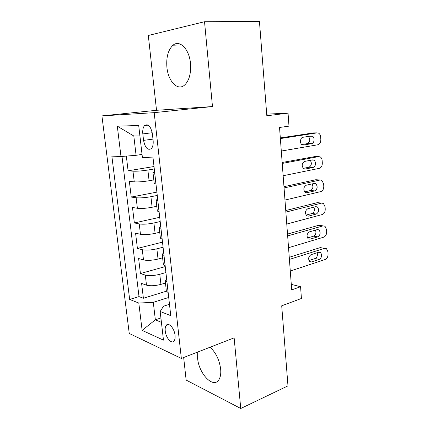 <?xml version="1.0" encoding="UTF-8"?>
<svg xmlns="http://www.w3.org/2000/svg" width="430" height="430" viewBox="0 0 430 430"><rect width="100%" height="100%" fill="white"/><g stroke="black" fill="none" stroke-linecap="round" stroke-linejoin="round"><path stroke-width="0.64" d="M197.725 352.036L197.623 358.367C198.73 373.294 212.882 388.591 218.59 380.163C220.397 377.647 221.09 373.928 220.654 369.015C219.354 359.727 215.817 352.466 210.05 347.236M190.49 63.457C189.318 49.09 179.649 39.366 173.027 45.204C168.168 49.783 166.13 57.147 166.91 67.295C168.135 81.372 177.73 91.38 184.647 85.032C189.2 80.593 191.151 73.401 190.49 63.457M175.042 335.309C174.419 328.267 168.436 321.769 166.147 325.472C165.292 326.73 164.991 328.59 165.249 331.057C165.862 337.975 171.806 344.602 174.166 340.818C174.994 339.576 175.284 337.743 175.042 335.309M183.664 357.513L186.142 380.066L240.752 408.5L287.976 385.861L281.709 305.805L301.419 298.474L300.575 286.729L291.282 284.359M101.921 115.901L129.253 333.47L181.347 358.416L154.187 112.66L101.921 115.901L156.525 110.3L212.474 106.549L204.529 21.726L148.312 35.48L156.525 110.3M204.529 21.726L259.446 21.5L266.831 115.772L288.046 113.144L266.702 114.133M126.329 156.09L128.092 170.796L154.01 166.528M153.822 179.901L149.092 180.75C143.088 181.729 138.137 182.1 134.246 181.863L129.36 181.358L131.247 197.069L156.885 192.108M156.799 206.282L152.118 207.26C146.178 208.373 141.266 208.717 137.38 208.281L132.494 207.47L134.348 222.944L159.713 217.306M159.729 232.254L155.101 233.361C149.221 234.608 144.346 234.92 140.465 234.296L135.579 233.184L137.406 248.427L162.502 242.133M162.615 257.833L158.036 259.064C152.22 260.435 147.377 260.72 143.502 259.919L138.616 258.516L140.422 273.528L165.249 266.6M288.046 113.144L288.987 126.141L279.532 127.473L291.696 289.89L300.575 286.729M142.825 133.918L143.561 140.379C145.163 147.979 147.791 150.704 151.435 148.549C152.886 146.775 153.446 144.061 153.118 140.4L152.376 133.794C150.774 126.2 148.173 123.453 144.571 125.565C143.056 127.387 142.47 130.172 142.825 133.918L152.225 132.725M169.484 304.284L163.529 306.208L160.164 311.476L170.758 315.658L153.042 157.901L142.394 157.445L138.702 125.474L117.304 126.189L120.991 156.52L111.854 156.122L129.656 299.441L138.804 303.048L153.3 302.328L155.348 319.823L161.422 322.366M160.164 311.476L163.47 340.13L142.131 330.38L138.804 303.048M165.921 272.539L159.777 274.297C153.994 275.743 149.172 276.012 145.302 275.103L140.422 273.528M165.453 283.031L160.927 284.38L159.777 274.297M163.077 247.234L156.869 248.83C151.027 250.152 146.168 250.448 142.292 249.717L137.406 248.427M160.191 221.541L153.913 222.971C148.011 224.164 143.12 224.487 139.234 223.939L134.348 222.944M157.262 195.451L150.914 196.709C144.948 197.768 140.024 198.117 136.133 197.762L131.247 197.069M154.284 168.958L147.866 170.033C141.841 170.957 136.874 171.339 132.977 171.178L128.092 170.796M122.007 156.434L139.008 296.598L143.389 298.259L166.378 291.196M160.927 284.38C155.171 285.869 150.36 286.127 146.496 285.149L141.615 283.467L143.389 298.259M155.988 184.115L154.225 183.497M154.725 172.871L152.978 172.425L154.58 171.57M157.864 200.842L156.106 200.176L157.665 199.052M157.332 211.039L159.111 211.904M160.954 228.362L159.186 227.475L160.702 226.099M160.39 238.145L162.18 239.247M163.997 255.441L162.218 254.34L163.69 252.722M163.4 264.815L165.201 266.154M166.99 282.091L165.201 280.785L166.636 278.919M166.362 291.067L168.173 292.631M139.911 135.955L133.816 136.004L136.079 155.311L120.991 156.52M142.045 154.418L136.079 155.311M212.474 106.549L154.187 112.66M240.752 408.5L234.135 337.856L181.347 358.416M160.917 317.958L155.348 319.823L142.131 330.38M168.716 297.469L153.3 302.328M139.008 296.598L129.656 299.441M133.816 136.004L117.304 126.189M280.365 138.573L317.066 132.87L318.619 133.166C319.823 133.918 320.506 135.235 320.678 137.106L320.828 139.476C320.812 142.378 319.812 144.147 317.829 144.776L281.295 151.048M313.432 132.908L280.317 137.933M311.175 135.977L312.47 136.224C315.013 137.476 314.384 143.383 311.68 143.652L303.51 145.034L302.107 144.754C299.543 143.437 300.231 137.514 302.978 137.272L311.175 135.977M308.428 136.407C310.514 139.449 310.17 141.852 307.396 143.62L301.822 144.555M282.225 163.438L318.587 156.601L320.264 156.912C321.377 157.654 322.011 158.906 322.167 160.669L322.312 163.008C322.301 165.878 321.307 167.657 319.345 168.345L283.144 175.73M315.298 156.504L282.155 162.481M312.75 159.863L314.142 160.127C316.362 163.029 316.066 165.469 313.25 167.437L305.149 169.065L303.655 168.77C301.43 165.803 301.758 163.352 304.628 161.411L312.75 159.863M310.315 160.325C312.029 163.335 311.589 165.641 308.982 167.232L303.193 168.388M284.063 187.942L320.092 180.009L321.871 180.337L323.634 183.916L323.785 186.222C323.769 189.06 322.785 190.85 320.834 191.592L284.972 200.063M317.125 179.804L315.83 179.719L283.967 186.679M314.303 183.422L315.781 183.701C317.872 186.539 317.544 188.937 314.798 190.893L306.773 192.764L305.187 192.457C303.096 189.555 303.451 187.141 306.257 185.217L314.303 183.422M312.105 183.911C313.518 186.856 312.997 189.06 310.546 190.522L304.601 191.898M285.869 212.103L321.575 203.1L323.451 203.438L325.085 206.851L325.231 209.125C325.214 211.931 324.241 213.731 322.306 214.527L286.767 224.051M318.91 202.815L317.329 202.648L285.756 210.544M315.835 206.658L317.394 206.948C319.361 209.727 319.006 212.087 316.319 214.032L308.369 216.139L306.708 215.822C304.741 212.99 305.128 210.609 307.858 208.695L315.835 206.658M313.83 207.169C314.975 210.033 314.394 212.141 312.089 213.495L306.031 215.091M287.654 235.919L323.037 225.884L324.999 226.228L326.515 229.475L326.66 231.722C326.644 234.495 325.677 236.306 323.763 237.161L288.541 247.707M320.651 225.535L318.807 225.272L287.519 234.076M317.345 229.588L318.974 229.878C320.834 232.592 320.452 234.92 317.829 236.855L309.944 239.193L308.213 238.876C306.364 236.102 306.773 233.764 309.444 231.851L317.345 229.588M315.502 230.114C316.415 232.883 315.787 234.898 313.615 236.167L307.471 237.973M289.417 259.408L324.478 248.363L326.52 248.707L327.929 251.803L328.068 254.023C328.052 256.764 327.096 258.586 325.193 259.489L290.288 271.029M324.478 248.363L320.269 247.594L289.256 257.28M318.84 252.2L320.527 252.496C322.28 255.151 321.877 257.446 319.313 259.376L311.497 261.94L309.708 261.617C307.966 258.908 308.396 256.602 311.003 254.694L318.84 252.2M317.12 252.749C317.829 255.415 317.163 257.339 315.115 258.532L308.923 260.542M158.036 259.064L156.869 248.83M155.101 233.361L153.913 222.971M152.118 207.26L150.914 196.709M149.092 180.75L147.866 170.033M134.246 181.863L132.977 171.178M146.496 285.149L145.302 275.103M143.502 259.919L142.292 249.717M140.465 234.296L139.234 223.939M137.38 208.281L136.133 197.762M155.929 184.11L154.666 172.865M159.052 211.893L157.81 200.837M162.121 239.236L160.901 228.351M165.142 266.138L163.943 255.425M168.119 292.61L166.931 282.069M152.972 139.116L143.561 140.379M312.766 132.918L317.066 132.87M311.68 143.652L307.396 143.62M303.51 145.034L302.811 145.028M314.308 156.477L318.587 156.601M313.25 167.437L308.982 167.232M305.149 169.065L304.177 169.017M315.83 179.719L320.092 180.009M314.798 190.893L310.546 190.522M306.773 192.764L305.536 192.651M317.329 202.648L321.575 203.1M316.319 214.032L312.089 213.495M308.369 216.139L306.896 215.946M318.807 225.272L323.037 225.884M317.829 236.855L313.615 236.167M309.944 239.193L308.256 238.908M319.313 259.376L315.115 258.532M311.497 261.94L309.621 261.548M181.82 44.935L173.027 45.204M168.786 324.559L166.147 325.472M154.236 183.578L152.978 172.425M157.348 211.146L156.106 200.176M160.406 238.274L159.186 227.475M163.416 264.966L162.218 254.34M166.383 291.244L165.201 280.785M148.232 125.135L144.571 125.565M312.47 136.224L309.498 136.24M314.142 160.127L311.788 160.046M315.781 183.701L313.739 183.546M317.394 206.948L315.539 206.739M318.974 229.878L317.243 229.615M320.527 252.496L318.893 252.184"/></g></svg>
